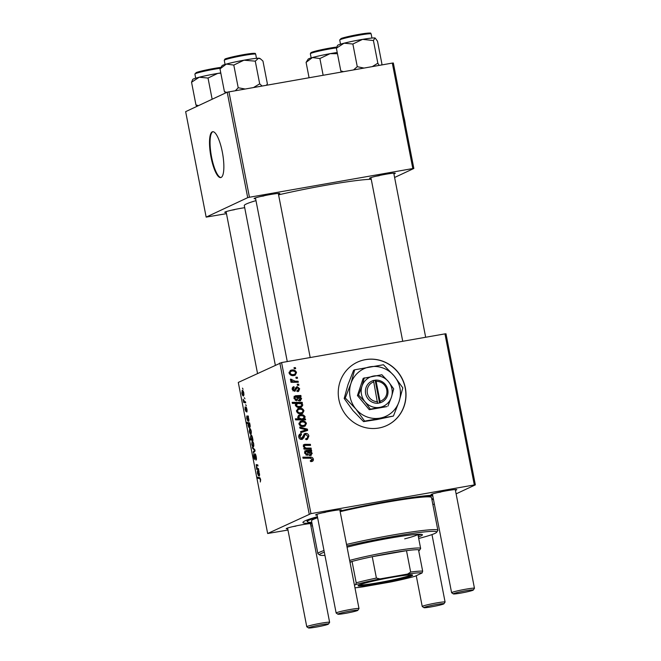 <?xml version="1.0" encoding="UTF-8"?>
<svg xmlns="http://www.w3.org/2000/svg" width="661" height="661" viewBox="0 0 661 661"><rect width="100%" height="100%" fill="white"/><g stroke="black" fill="none" stroke-linecap="round" stroke-linejoin="round"><path stroke-width="0.99" d="M378.778 428.031A34.926 33.653 64.9 0 0 386.941 425.453A34.926 33.653 64.9 0 0 404.243 383.686A34.926 33.653 64.9 0 0 365.483 359.625A34.926 33.653 64.9 0 0 357.32 362.195A34.926 33.653 64.9 0 0 340.018 403.962A34.926 33.653 64.9 0 0 378.778 428.031M386.867 425.486A34.926 33.653 64.9 0 0 404.094 383.719A34.926 33.653 64.9 0 0 365.343 359.691A34.926 33.653 64.9 0 0 357.254 362.228M226.236 212.429A13.096 0.884 -11 0 1 224.748 212.247A13.096 0.884 -11 0 1 240.753 208.331A13.096 0.884 -11 0 1 244.702 207.686M255.6 198.68A13.096 0.884 -11 0 1 254.113 198.49A13.096 0.884 -11 0 1 270.126 194.574A13.096 0.884 -11 0 1 279.768 193.508A13.096 0.884 -11 0 1 278.455 194.235M371.069 178.396A13.096 0.884 -11 0 1 369.582 178.206A13.096 0.884 -11 0 1 385.586 174.289A13.096 0.884 -11 0 1 395.237 173.223A13.096 0.884 -11 0 1 393.923 173.95M287.733 528.817A13.096 0.884 -11 0 1 286.246 528.635A13.096 0.884 -11 0 1 302.251 524.718A13.096 0.884 -11 0 1 311.901 523.652A13.096 0.884 -11 0 1 310.587 524.38M317.106 515.068A13.096 0.884 -11 0 1 315.619 514.886A13.096 0.884 -11 0 1 331.624 510.97A13.096 0.884 -11 0 1 341.266 509.895A13.096 0.884 -11 0 1 339.961 510.623M432.567 494.783A13.096 0.884 -11 0 1 431.079 494.602A13.096 0.884 -11 0 1 447.084 490.677A13.096 0.884 -11 0 1 456.734 489.611A13.096 0.884 -11 0 1 455.421 490.338M340.035 511.011A69.851 4.701 -11 0 1 388.404 501.269A69.851 4.701 -11 0 1 432.649 495.188M433.434 499.253A69.851 4.701 -11 0 1 431.93 499.757M371.242 179.28A66.935 4.511 169 0 0 326.204 185.204A66.935 4.511 169 0 0 278.578 194.838M255.981 200.63A66.935 4.511 169 0 0 244.289 205.563L275.307 365.103M222.319 152.013A23.284 6.023 -100 0 0 212.652 131.721A23.284 6.023 -100 0 0 211.049 157.293A23.284 6.023 -100 0 0 220.708 177.586A23.284 6.023 -100 0 0 222.319 152.013M212.933 131.696A23.284 6.023 -100 0 0 211.603 157.194A23.284 6.023 -100 0 0 220.981 177.512M445.985 333.788L475.35 484.86L474.317 484.943L444.952 333.871L445.985 333.788M432.856 504.541L434.368 504.046M456.107 493.866L475.35 484.86M297.318 390.626L298.789 388.825L297.442 387.652L294.69 391.221L292.261 389.395C292.013 387.941 292.575 387.024 293.947 386.66L294.269 387.677L293.154 389.288L294.335 390.213L295.988 387.379L297.161 386.627L299.681 388.718L298.565 391.37L297.648 391.634L297.318 390.626L298.028 390.411L296.624 391.072M297.442 387.652L296.037 388.313M295.178 391.072L294.69 391.221M293.335 386.859L292.84 387.181M294.269 387.677L292.203 388.61M293.054 390.808L294.889 390.007M295.698 396.798L294.905 398.294L296.615 399.723L296.69 400.781L294.005 398.36L295.409 395.749L300.862 395.46L301.069 396.534L300.21 396.79L301.614 398.674L299.945 400.88C298.384 400.954 297.45 400.169 297.161 398.509L296.566 396.798L293.938 397.583M300.631 400.673L299.945 400.88M298.979 408.283C301.333 407.804 302.994 408.63 303.961 410.754L302.614 413.414L301.639 413.712C299.193 414.24 297.483 413.414 296.508 411.225L297.88 408.614L298.979 408.283L297.574 408.944L300.862 409.324M310.496 460.882L312.223 459.246L310.133 458.205L303.035 458.213L302.837 457.164L310.174 457.156C311.777 456.999 312.843 457.652 313.364 459.114C313.545 460.486 312.967 461.295 311.628 461.535L310.728 461.601L310.397 460.577L311.653 460.411L310.24 461.072M312.405 461.295L311.628 461.535M304.101 418.925L305.423 418.934L305.605 419.851L295.583 419.867L295.376 418.818L298.879 418.826L297.681 417.273L298.929 415.141L300.144 414.778C302.391 414.29 304.068 415.009 305.167 416.934L304.101 418.925L302.688 419.586L305.423 418.934M299.722 427.089L307.406 429.146L307.654 430.41L300.805 432.649L300.598 431.6L306.415 429.824L299.937 428.204L299.722 427.089M301.325 434.665L299.937 436.888L301.647 438.367L304.597 433.674L305.423 433.418C307.274 433.286 308.431 434.161 308.877 436.045L307.481 439.325L306.2 439.705L305.878 438.697L307.258 438.177L307.737 436.177L305.721 434.434L304.919 434.855L303.796 437.846L301.912 439.391C300.226 439.548 299.185 438.772 298.797 437.053C298.549 435.227 299.301 434.095 301.036 433.641L301.548 434.632L298.722 436.12M305.911 438.78L307.258 438.177M305.721 434.434L303.515 435.516L302.391 438.507L303.796 437.846M302.556 439.193L301.912 439.391M300.292 433.872L301.251 433.616M300.011 439.053L302.432 437.822M294.021 367.64L295.45 367.64L295.657 368.673L294.228 368.698L294.021 367.64M310.951 513.638L267.655 533.51L238.29 382.438L281.586 362.567L310.951 513.638L474.317 484.943M281.586 362.567L444.952 333.871M301.449 420.983C303.804 420.503 305.465 421.33 306.431 423.453L305.076 426.114L304.101 426.411C301.664 426.94 299.954 426.114 298.979 423.916L300.35 421.313L301.449 420.983L300.044 421.644L303.333 422.024M306.324 451.471L305.531 452.975L307.241 454.396L307.315 455.454L304.638 453.033L306.035 450.422L311.488 450.133L311.695 451.207L310.844 451.463L312.248 453.347L310.571 455.553C309.009 455.636 308.076 454.842 307.786 453.182L307.191 451.471L304.572 452.256M311.257 455.346L310.571 455.553M304.944 445.382L304.242 446.34C304.944 447.712 306.093 448.29 307.704 448.084L311.091 448.084L311.298 449.133L304.01 449.141L303.804 448.092L305.027 448.092L303.3 446.167L304.713 444.341L310.364 444.324L310.563 445.374L304.944 445.382L303.25 446.134M304.118 444.514L303.655 444.836M302.201 402.351L302.408 403.4L301.391 403.384L302.837 404.962L301.598 407.002L300.342 407.374C298.119 407.87 296.45 407.176 295.351 405.292L296.202 403.45L292.385 403.408L292.179 402.367L302.201 402.351L300.788 403.003L300.912 403.615M291.551 370.061C293.905 369.582 295.566 370.408 296.533 372.531L295.178 375.192L294.203 375.489C291.765 376.026 290.055 375.192 289.08 373.002L290.452 370.4L291.551 370.061L290.146 370.722L293.434 371.102M295.888 377.224L297.318 377.224L297.516 378.257L296.095 378.29L295.888 377.224M295.17 381.19L298.094 381.223L298.301 382.273L291.014 382.281L290.807 381.232L292.319 381.24L290.402 379.835L290.526 379.092L295.17 381.19L293.765 381.851L296.682 381.876L298.094 381.223M297.243 384.223L298.681 384.223L298.879 385.256L297.45 385.28L297.243 384.223M245.958 411.497L245.033 409.564L245.115 406.945L245.718 410.481L246.008 407.093L246.999 409.299L246.842 412.076L246.231 408.118L245.909 411.514M245.702 410.481L246.189 410.398L245.702 410.481M248.784 421.346L247.264 417.116L247.016 418.512L247.858 421.065L246.768 418.529L246.793 416.017L248.28 416.033L248.718 421.363M248.445 416.909L247.024 417.074M249.808 428.576L249.552 428.617C250.139 428.27 250.717 429.179 251.287 431.336L251.048 434.137C250.445 434.525 249.85 433.608 249.271 431.385L249.684 428.576M260.69 479.696L260.302 482.009L260.384 479.762L259.657 478.622L257.683 478.242L257.476 477.192L259.525 477.581L260.69 479.696M251.048 435.062L250.783 435.103C251.345 434.748 251.915 435.549 252.485 437.508L253.014 440.424L250.222 439.887L250.023 438.838L250.998 439.044L250.445 437.442L250.924 435.062M252.395 447.257L254.824 449.711L255.072 450.984L253.469 452.818L253.27 451.777L254.642 450.331L252.609 448.373L252.395 447.257M254.989 453.81L254.873 453.834C255.369 453.801 255.815 454.735 256.204 456.619C256.584 458.726 256.501 459.891 255.972 460.106L255.898 456.685L255.096 454.859L254.725 459.552L253.527 457.065L253.733 453.801L253.824 456.966L254.51 458.527L254.939 453.81M254.477 458.536L255.039 458.428L254.477 458.536M242.471 388.131L243.074 389.246L242.471 388.131M309.208 514.051L279.843 362.98M252.279 441.267L252.015 441.317C252.609 440.97 253.188 441.878 253.758 444.027L253.518 446.828C252.915 447.224 252.32 446.307 251.742 444.085L252.155 441.275M259.409 476.019L257.897 471.789L257.641 473.185L258.484 475.746L257.402 473.202L257.426 470.698L258.905 470.706L259.352 476.036M259.079 471.582L257.65 471.747M257.559 468.475L258.509 468.657L258.707 469.707L256.675 469.318L256.204 464.6L257.773 464.898L257.98 465.947L256.41 465.65L256.352 466.55L257.559 468.475M257.881 465.443L256.41 465.65M249.8 427.791C249.247 428.154 248.685 427.378 248.115 425.453L248.098 423.684L247.024 423.437L246.826 422.387L249.618 422.916L250.164 425.535L249.684 427.832M242.38 390.354L242.124 390.395C242.711 390.048 243.289 390.957 243.859 393.113L243.62 395.914C243.017 396.303 242.422 395.385 241.843 393.163L242.256 390.354M244.33 397.724L244.934 398.831L244.33 397.724M244.694 401.599L245.512 401.789L245.71 402.846L243.686 402.458L243.099 399.269L244.694 401.599M245.694 404.714L246.297 405.829L245.694 404.714M267.655 533.51L287.973 530.039M310.901 526.007L312.455 525.735M393.345 63.01L413.844 168.472L412.811 168.547L392.312 63.084L393.345 63.01M394.609 177.479L413.844 168.472M227.21 92.193L185.65 111.651L206.158 217.114L247.71 197.656L227.21 92.193L392.312 63.084M228.946 91.788L249.445 197.251L412.811 168.547M206.158 217.114L226.467 213.652M249.445 197.251L247.71 197.656M231.49 210.198A11.642 0.785 169 0 0 234.49 209.702M376.324 176.165A11.642 0.785 169 0 0 379.323 175.669M260.855 196.449A11.642 0.785 169 0 0 263.863 195.953M311.942 523.082A69.851 4.701 -11 0 1 303.035 522.165A69.851 4.701 -11 0 1 317.42 516.695M322.361 512.837A11.642 0.785 169 0 0 325.361 512.341M292.988 526.594A11.642 0.785 169 0 0 295.988 526.098M437.822 492.552A11.642 0.785 169 0 0 440.821 492.057M254.576 451.546L253.27 451.777M253.37 448.241L252.609 448.373M253.766 444.085L252.221 442.349L251.742 444.085M251.973 444.027L253.287 445.803L253.527 444.126M253.915 445.712L253.171 445.845L253.915 445.696M253.163 442.176L252.221 442.349M252.651 439.466L250.222 439.887M251.601 439.177L252.056 439.218L252.279 437.698L250.99 436.144L250.734 437.673L251.601 439.177L252.552 439.144L251.924 439.259M251.965 435.954L250.99 436.144M252.552 439.127L252.056 439.218M259.971 477.837L257.683 478.242M259.062 471.5L257.724 471.739L259.062 471.5M259.277 473.706L258.154 471.863L259.203 474.986L259.509 473.664M259.095 471.698L258.154 471.863M259.69 474.895L259.178 474.995L259.69 474.904M258.567 468.98L256.675 469.318M249.503 431.327L250.825 433.112L251.064 431.426L249.751 429.65L249.503 431.327M250.709 433.145L251.444 432.996L250.709 433.145M250.693 429.476L249.751 429.65M249.709 423.404L248.098 423.684M249.627 422.982L247.024 423.437M248.329 425.287L249.618 426.75L249.412 424.205L248.553 423.825L248.329 425.287M250.263 426.659L249.618 426.75M249.751 423.594L248.553 423.825M248.429 416.827L247.098 417.058M248.652 419.033L247.528 417.19L248.577 420.305L248.883 418.991M248.47 417.025L247.528 417.19M249.057 420.222L248.544 420.313L249.057 420.222M247.197 410.952L246.611 411.051M246.528 407.639L245.785 407.771M242.075 393.105L243.397 394.89L243.628 393.204L242.323 391.436L242.075 393.105M243.281 394.923L244.016 394.782L243.281 394.923M243.265 391.254L242.323 391.436M245.578 402.128L243.686 402.458M294.145 368.251L295.45 367.64M307.786 436.557L308.877 436.045M307.555 437.813L306.696 439.598M304.308 435.095L303.515 435.516M302.391 438.507L301.78 439.408M299.838 434.269L300.102 435.161M298.871 437.384L299.937 436.888M300.234 439.028L301.028 438.483M303.969 434.087L305.423 433.418M304.019 434.07L305.96 434.409M306.093 429.757L307.406 429.146M306.035 429.997L306.208 430.881M300.639 431.798L306.415 429.824M299.929 428.179L302.242 428.799M305.58 423.85L306.431 423.453M305.06 424.883L304.275 426.378M299.036 424.197L299.863 423.808C300.73 425.279 302.036 425.808 303.796 425.395L304.655 425.139L305.547 423.594C304.671 422.181 303.366 421.652 301.647 422.015L298.937 423.214M300.772 426.097L304.655 425.139M302.383 426.056L303.796 425.395M300.763 422.288L299.863 423.808M295.508 419.479L298.879 418.826M298.326 415.521L300.144 414.778M298.731 415.439L302.143 415.802M304.324 417.331L305.167 416.934M303.754 417.595L302.688 419.586M298.185 419.157L302.069 419.223L303.473 418.562L302.688 418.793L304.3 417.174C303.358 415.876 302.044 415.422 300.358 415.81L299.458 416.083L298.632 417.455L301.044 418.843L302.688 418.793L301.284 419.454M299.458 416.083L297.648 416.992M299.631 419.504L301.044 418.843M297.88 417.81L298.632 417.455M302.961 457.825L308.77 457.817L310.174 457.156M308.77 457.817L310.885 458.23M312.232 459.651L313.364 459.114M312.009 460.147L311.579 461.543M310.133 451.793L310.844 451.463M311.273 453.801L312.248 453.347M310.877 454.33L310.43 455.578M304.713 453.355L305.531 452.975M305.927 455.016L307.241 454.396M304.622 451.083L307.373 450.364M305.96 451.025L309.166 451.075L310.579 450.414M309.166 451.075L311.488 450.133M310.083 450.794L310.265 451.736M308.96 455.181L310.744 454.404L311.298 453.182L308.109 451.488L310.373 454.52L308.869 455.189M307.39 451.827L308.109 451.488M304.217 448.464L309.679 448.745L311.091 448.084M303.903 448.612L305.027 448.092M303.308 444.993L308.951 444.985L310.364 444.324M303.49 446.687L304.242 446.34M303.11 411.15L303.961 410.754M302.598 412.183L301.813 413.679M296.574 411.497L297.392 411.109C298.26 412.58 299.565 413.108 301.325 412.695L302.184 412.439L303.085 410.902C302.201 409.481 300.904 408.952 299.177 409.324L296.467 410.514M298.309 413.398L302.184 412.439M299.92 413.356L301.325 412.695M298.293 409.589L297.392 411.109M300.722 403.697L301.391 403.384M301.771 405.457L302.837 404.962M301.457 405.804L300.788 407.283M292.311 403.02L300.788 403.003M296.954 407.036L298.813 406.986L301.606 405.664L301.895 404.772L300.788 403.722L297.797 403.507L295.368 404.549M295.393 405.457L296.219 405.069C297.111 406.284 298.342 406.713 299.929 406.375L298.813 406.986M298.516 407.027L299.929 406.375M297.797 403.507L296.219 405.069M299.607 406.746L301.606 405.664M299.507 397.121L300.21 396.79M300.648 399.128L301.614 398.674M300.251 399.657L299.805 400.905M294.079 398.682L294.905 398.294M295.302 400.335L296.615 399.723M293.996 396.41L296.739 395.691M295.335 396.352L298.541 396.402L299.954 395.741M298.541 396.402L300.862 395.46M299.45 396.121L299.64 397.063M298.334 400.5L300.119 399.731L300.672 398.5L297.483 396.815L299.739 399.847L298.243 400.516M296.764 397.154L297.483 396.815M294.922 389.973L294.385 391.254M292.583 387.462L292.848 388.28M292.327 389.676L293.154 389.288M292.93 390.866L293.476 390.668M296.078 387.255L297.318 387.685M298.83 389.122L299.681 388.718M298.334 390.221L297.747 391.618M295.682 372.936L296.533 372.531M295.17 373.969L294.376 375.456M289.146 373.275L289.964 372.887C290.832 374.357 292.137 374.886 293.897 374.473L294.756 374.217L295.649 372.68C294.773 371.259 293.467 370.738 291.749 371.102L289.039 372.292M290.873 375.175L294.756 374.217M292.484 375.134L293.897 374.473M290.865 371.366L289.964 372.887M296.004 377.836L297.318 377.224M290.931 381.884L292.319 381.24M290.427 379.91L291.708 379.307M290.642 380.315L291.584 379.868M291.534 381.612L293.765 381.851M297.367 384.834L298.681 384.223M418.396 536.897A45.113 3.041 169 0 0 422.429 534.782A45.113 3.041 169 0 0 389.065 538.277A45.113 3.041 169 0 0 347.066 547.192M418.116 535.468A45.113 3.041 169 0 0 421.007 534.319M418.702 538.492A59.664 4.016 169 0 0 436.632 532.295A59.664 4.016 169 0 0 392.584 536.625A59.664 4.016 169 0 0 346.835 545.986M324.32 552.191A59.664 4.016 169 0 0 319.767 555.009A59.664 4.016 169 0 0 324.939 555.397M319.767 555.009L318.065 553.868A61.118 4.115 -11 0 1 317.875 553.621A61.118 4.115 -11 0 1 323.997 550.539M346.538 544.449A61.118 4.115 -11 0 1 392.667 535.038A61.118 4.115 -11 0 1 437.863 530.304A61.118 4.115 -11 0 1 437.78 530.601L436.632 532.295M437.863 530.304L431.493 497.518A61.118 4.115 169 0 0 386.288 502.261A61.118 4.115 169 0 0 340.159 511.672M317.627 517.761A61.118 4.115 169 0 0 311.505 520.843L317.875 553.621M432.798 495.973A65.48 4.412 169 0 0 387.346 501.765A65.48 4.412 169 0 0 340.101 511.341M317.52 517.191A65.48 4.412 169 0 0 307.225 521.678A65.48 4.412 169 0 0 311.81 522.397M417.843 534.336A40.742 2.743 -11 0 1 404.689 538.847M431.798 499.08A65.48 4.412 169 0 0 433.286 498.468M220.774 72.908A19.202 1.297 169 0 0 217.742 73.404A19.202 1.297 -11 0 0 199.225 77.23A19.202 1.297 169 0 0 193.739 78.857A19.202 1.297 169 0 0 192.715 79.419L191.55 82.228L199.225 77.23L208.025 78.048L217.742 73.404L220.824 73.156M212.148 99.249L208.025 78.048M198.449 105.661L195.953 104.917L191.55 82.228M195.953 104.917L196.829 106.421M337.217 52.475A19.202 1.297 169 0 0 330.062 53.665A19.202 1.297 -11 0 0 312.422 57.548A19.202 1.297 169 0 0 308.398 58.945A19.202 1.297 169 0 0 308.183 59.126L306.093 62.382L312.422 57.548L319.891 58.532L330.062 53.665L337.457 53.706M323.138 75.238L319.891 58.532M309.067 77.709L306.093 62.382M226.698 92.433L224.41 91.598L225.707 92.904M266.523 85.186L267.375 83.773L262.962 61.093L260.616 58.961L258.558 58.218A19.202 1.297 169 0 0 243.975 60.201L255.278 61.151L258.558 58.218A19.202 1.297 169 0 1 259.707 58.35L260.616 58.961M262.037 85.971L259.69 83.84L255.278 61.151M259.69 83.84L253.684 87.442M233.796 65.067L243.975 60.201A19.202 1.297 169 0 0 226.335 64.076L233.796 65.067L238.208 87.748L235.432 90.648M244.917 88.979L238.208 87.748M219.997 68.909L226.335 64.076A19.202 1.297 169 0 0 222.088 65.662L219.997 68.909L224.41 91.598M343.472 71.669L340.795 70.876L341.44 72.024M381.67 64.952L381.909 63.927L377.505 41.238L375.167 38.065A19.202 1.297 169 0 0 374.894 37.974A19.202 1.297 169 0 0 362.575 39.363L373.424 40.536L374.894 37.974M379.166 65.398L377.836 63.216L373.424 40.536M377.836 63.216L372.308 66.596M352.867 44.014L362.575 39.363A19.202 1.297 169 0 0 344.059 43.196L352.867 44.014L357.271 66.695L353.552 69.892M363.947 68.066L357.271 66.695M336.383 48.195L344.059 43.196A19.202 1.297 169 0 0 337.548 45.378L336.383 48.195L340.795 70.876M320.94 624.81A10.188 0.686 169 0 0 308.505 627.95A10.188 0.686 169 0 0 316.008 627.124A10.188 0.686 169 0 0 328.459 624.075A10.188 0.686 169 0 0 320.94 624.81M308.505 627.95L306.803 626.81A11.642 0.785 -11 0 1 306.77 626.76A11.642 0.785 -11 0 1 321.015 623.224A11.642 0.785 -11 0 1 329.624 622.315A11.642 0.785 -11 0 1 329.608 622.373L328.459 624.075M350.313 611.061A10.188 0.686 169 0 0 337.878 614.201A10.188 0.686 169 0 0 345.381 613.367A10.188 0.686 169 0 0 357.832 610.318A10.188 0.686 169 0 0 350.313 611.061M337.878 614.201L336.176 613.053A11.642 0.785 -11 0 1 336.143 613.011A11.642 0.785 -11 0 1 350.388 609.467A11.642 0.785 -11 0 1 358.997 608.566A11.642 0.785 -11 0 1 358.981 608.624L357.832 610.318M431.476 606.831A10.188 0.686 169 0 0 443.919 603.79A10.188 0.686 169 0 0 436.4 604.526A10.188 0.686 169 0 0 423.974 607.666A10.188 0.686 169 0 0 431.476 606.831M423.974 607.666L422.272 606.525A11.642 0.785 -11 0 1 422.23 606.476A11.642 0.785 -11 0 1 436.475 602.939A11.642 0.785 -11 0 1 445.084 602.031A11.642 0.785 -11 0 1 445.076 602.088L443.919 603.79M460.841 593.082A10.188 0.686 169 0 0 473.293 590.033A10.188 0.686 169 0 0 465.774 590.777A10.188 0.686 169 0 0 453.339 593.909A10.188 0.686 169 0 0 460.841 593.082M453.339 593.909L451.645 592.768A11.642 0.785 -11 0 1 451.603 592.727A11.642 0.785 -11 0 1 465.848 589.182A11.642 0.785 -11 0 1 474.458 588.282A11.642 0.785 -11 0 1 474.441 588.34L473.293 590.033M411.795 575.797A27.795 1.876 -11 0 1 381.223 583.126A27.795 1.876 -11 0 1 358.105 585.613A27.795 1.876 -11 0 1 358.906 585.092A27.795 1.876 -11 0 1 387.643 578.102A27.795 1.876 -11 0 1 412.547 575.029A27.795 1.876 -11 0 1 411.795 575.797M359.212 584.952A26.919 1.809 169 0 0 384.347 581.597A26.919 1.809 169 0 0 410.795 575.087A26.919 1.809 169 0 0 411.282 574.83M418.719 550.861A39.288 2.644 169 0 0 419.429 550.332A39.288 2.644 169 0 0 418.504 549.762A39.288 2.644 169 0 0 406.498 550.671A39.288 2.644 169 0 0 372.25 556.694A39.288 2.644 169 0 0 352.049 561.437A39.288 2.644 169 0 0 349.95 562.024M349.644 560.445A40.742 2.743 -11 0 1 393.807 551.026A40.742 2.743 -11 0 1 420.636 548.44A40.742 2.743 -11 0 1 420.586 548.638L419.429 550.332M418.504 549.762L422.66 571.137L422.098 572.955A37.834 2.545 169 0 0 407.647 574.054L379.959 578.92A37.834 2.545 169 0 0 355.643 584.63L356.205 582.812L352.049 561.437L350.016 562.387M407.647 574.054L410.655 572.054L406.498 550.671L372.25 556.694L376.398 578.069L379.959 578.92M354.965 587.811A37.834 2.545 169 0 0 363.054 586.836L390.742 581.969A37.834 2.545 169 0 0 415.058 576.252L422.098 572.955M355.643 584.63L354.453 585.192M356.205 582.812A39.288 2.644 -11 0 1 376.398 578.069M410.655 572.054A39.288 2.644 -11 0 1 422.66 571.137M373.754 381.884L377.538 403.326L380.29 402.747A11.642 11.22 64.9 0 0 387.784 389.734A11.642 11.22 64.9 0 0 375.894 380.125L373.11 380.521L373.754 381.884A10.188 9.816 64.9 0 0 377.596 401.632M373.126 380.612A11.642 11.22 64.9 0 0 365.632 393.625A11.642 11.22 64.9 0 0 377.522 403.235M387.949 406.094L391.419 397.203L393.692 388.875L388.371 381.529L381.851 374.737L363.178 378.34L357.436 395.559L369.276 409.696L386.859 406.606L379.753 407.358A16.004 15.426 64.9 0 0 391.419 397.203A16.004 15.426 64.9 0 0 388.371 381.529A16.004 15.426 64.9 0 0 373.663 376.002A16.004 15.426 64.9 0 0 361.997 386.164L358.526 395.055L357.436 395.559M364.269 377.828L361.997 386.164A16.004 15.426 64.9 0 0 365.046 401.838L370.367 409.184L369.276 409.696M358.526 395.055L365.046 401.838A16.004 15.426 64.9 0 0 379.753 407.358L370.367 409.184M345.265 397.988L355.932 409.093A26.192 25.242 64.9 0 0 380.009 418.124A26.192 25.242 64.9 0 0 399.095 401.508A26.192 25.242 64.9 0 0 394.105 375.853A26.192 25.242 64.9 0 0 370.036 366.822A26.192 25.242 64.9 0 0 350.941 383.438A26.192 25.242 64.9 0 0 355.932 409.093L364.641 421.115L363.567 421.611L352.9 410.514L344.199 398.492L347.917 384.859L353.594 370.309L354.668 369.805L350.941 383.438L345.265 397.988L344.199 398.492M364.641 421.115L393.411 416.058L399.095 401.508L402.813 387.875L394.105 375.853L383.438 364.748L354.668 369.805M393.411 416.058L376.977 419.545L363.567 421.611M380.29 402.747L375.894 380.125M380.364 401.144A10.188 9.816 64.9 0 0 376.53 381.397M379.563 402.97L375.175 380.364L373.176 380.719M375.175 380.364L375.878 380.034M403.681 116.171A16.004 4.14 80 0 1 405.391 124.954M255.006 450.637L254.155 450.785M254.791 449.678L254.064 449.802M260.36 478.498L259.657 478.622M302.854 437.136L304.258 436.475M302.969 431.055L304.382 430.394M301.028 419.495L302.432 418.834M307.786 451.124L309.191 450.463M307.778 453.132L308.613 452.744M304.539 444.944L305.952 444.283M306.299 448.745L307.704 448.084M297.153 396.443L298.565 395.79M297.144 398.459L297.987 398.062M295.112 389.693L296.401 389.089M220.361 68.248A16.004 1.082 169 0 0 195.763 73.511A16.004 1.082 169 0 0 194.888 74.057L195.689 78.196M196.4 72.52A15.137 1.016 -11 0 1 220.923 67.381L201.704 70.991L196.251 72.561L194.888 74.057M336.449 47.881A16.004 1.082 169 0 0 320.783 50.699A16.004 1.082 169 0 0 310.554 53.533A16.004 1.082 169 0 0 310.348 53.764L311.157 57.912M311.24 52.525A15.137 1.016 -11 0 1 321.519 49.715A15.137 1.016 -11 0 1 336.656 47.063L317.164 50.707L310.943 52.64L310.348 53.764M224.467 60.068A16.004 1.082 169 0 0 224.261 60.3L224.856 59.168C224.955 58.507 239.059 55.177 248.106 53.921C258.162 52.74 254.452 53.615 255.683 54.194A16.004 1.082 169 0 0 241.149 55.921A16.004 1.082 169 0 0 224.467 60.068M225.145 59.06A15.137 1.016 -11 0 1 242.215 54.896A15.137 1.016 -11 0 1 254.468 53.723M340.597 39.47A16.004 1.082 169 0 0 339.721 40.015L341.084 38.52C344.794 37.041 358.312 34.265 365.533 33.364C373.325 32.637 369.706 33.273 371.151 33.909A16.004 1.082 169 0 0 357.956 35.388A16.004 1.082 169 0 0 340.597 39.47M341.241 38.478A15.137 1.016 -11 0 1 360.154 34.182A15.137 1.016 -11 0 1 369.301 33.736M247.065 417.058L248.429 416.818M306.828 438.45L305.415 439.111M305.332 434.55L303.928 435.211M301.978 438.26L300.573 438.921M297.202 387.726L295.789 388.387M294.74 390.089L293.335 390.742M307.225 521.678L306.911 520.075M224.261 60.3L225.062 64.448M255.683 54.194L256.493 58.333M339.721 40.015L340.531 44.163M371.151 33.909L371.953 38.049M226.079 211.636L257.526 373.432M287.576 528.023L306.77 626.76M310.43 523.586L329.624 622.315M336.143 613.011L316.95 514.275M287.271 361.575L255.452 197.887M358.997 608.566L339.804 509.829M310.199 357.543L278.306 193.442M445.084 602.031L431.98 534.584M422.23 606.476L416.248 575.698M393.766 173.157L425.667 337.259M455.272 489.545L474.458 588.282M370.912 177.602L402.731 341.283M432.41 493.99L451.603 592.727M420.636 548.44L417.892 534.336"/></g></svg>

